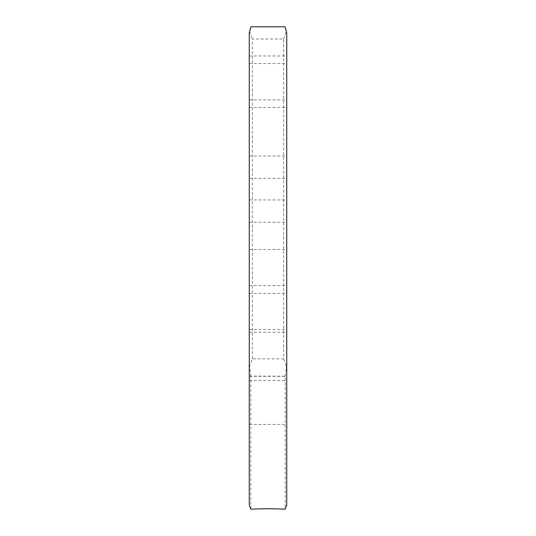 <?xml version="1.0" encoding="UTF-8"?>
<svg xmlns="http://www.w3.org/2000/svg" width="536" height="536" viewBox="0 0 536 536"><rect width="100%" height="100%" fill="white"/><g stroke="black" fill="none" stroke-linecap="round" stroke-linejoin="round"><path stroke-width="0.4" stroke-dasharray="2.68 2.01" d="M286.74 307.517L286.74 285.561L286.74 307.517M249.26 307.517L249.26 285.561L249.26 307.517M286.74 402.469L286.74 380.513L286.74 402.469M249.26 402.469L249.26 380.513L249.26 402.469M286.74 200.29L286.74 178.334L286.74 200.29M249.26 200.29L249.26 178.334L249.26 200.29M286.74 85.485L286.74 63.529L286.74 85.485M249.26 85.485L249.26 63.529L249.26 85.485M286.74 271.437L286.74 249.481L286.74 271.437M249.26 271.437L249.26 249.481L249.26 271.437M286.74 354.182L286.74 376.138L286.74 354.182M249.26 354.182L249.26 376.138L249.26 354.182M286.74 177.992L286.74 156.036L286.74 177.992M249.26 177.992L249.26 156.036L249.26 177.992M286.74 77.941L286.74 55.985L286.74 77.941M249.26 77.941L249.26 55.985L249.26 77.941M286.74 505.066L286.74 33.071L285.172 26.8L250.828 26.8L249.26 33.071L249.26 505.066M250.828 509.2L250.828 376.326L285.172 376.326L285.172 509.2M252.369 358.832L252.369 39.014L283.631 39.014L283.631 358.832L252.369 358.832L249.675 366.034L250.828 376.326M285.172 376.326L286.74 365.21M249.26 365.21L249.675 366.034M249.675 31.396L252.369 39.014M283.631 39.014L286.325 31.396M286.325 366.034L283.631 358.832M249.26 285.561L286.74 285.561M249.26 380.513L286.74 380.513M249.26 178.334L286.74 178.334M249.26 63.529L286.74 63.529M249.26 249.481L286.74 249.481M249.26 332.233L286.74 332.233M249.26 156.036L286.74 156.036M249.26 55.985L286.74 55.985M249.26 99.897L286.74 99.897M249.26 199.948L286.74 199.948M249.26 376.138L286.74 376.138M249.26 293.386L286.74 293.386M249.26 107.441L286.74 107.441M249.26 222.246L286.74 222.246M249.26 424.425L286.74 424.425M249.26 329.466L286.74 329.466"/><path stroke-width="0.8" d="M286.74 33.071L285.172 26.8L250.828 26.8L249.26 33.071L249.26 505.066L250.828 509.2A250.908 186.461 0 0 1 268 508.765A250.908 186.461 0 0 1 285.172 509.2L286.74 505.066L286.74 33.071"/></g></svg>
